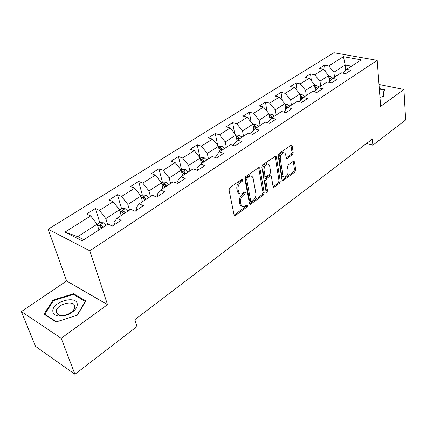 <?xml version="1.0" encoding="UTF-8"?>
<svg xmlns="http://www.w3.org/2000/svg" width="427" height="427" viewBox="0 0 427 427"><rect width="100%" height="100%" fill="white"/><g stroke="black" fill="none" stroke-linecap="round" stroke-linejoin="round"><path stroke-width="0.64" d="M242.942 179.676L242.339 179.089L241.97 179.228L229.891 187.624L229.027 189.85L234.071 214.914L234.882 215.683L235.464 215.459L247.206 206.892L247.788 205.387L247.233 204.843L243.555 206.78C242.216 206.775 241.351 205.942 240.972 204.282L240.572 202.222C240.273 199.393 241.175 197.077 243.278 195.267L244.799 194.178L245.392 192.662L244.81 192.102L241.159 193.997C239.771 193.997 238.874 193.132 238.474 191.408L238.069 189.305C237.759 186.423 238.672 184.08 240.801 182.281L242.344 181.208L242.942 179.676M292.404 154.766L293.2 152.711L292.196 145.831L291.422 144.988L278.996 153.496L278.18 155.599L282.023 179.991L282.759 180.776L294.929 172.049L295.714 170.021L294.539 161.924L293.797 161.118L293.36 161.294L288.342 164.886L287.542 166.946L288.156 170.992C288.193 174.227 287.067 176.223 284.777 176.981C283.725 176.975 283.064 176.276 282.791 174.867L280.283 158.823C280.224 155.556 281.345 153.539 283.645 152.77C284.761 152.77 285.455 153.512 285.732 154.996L286.143 157.691L286.907 158.513L292.404 154.766L291.187 154.403L291.983 152.354L290.974 145.479L292.196 145.831M380.638 106.392L403.931 89.483L405.65 119.971L372.851 145.191L372.344 139.058L134.863 319.658L136.992 326.554L74.938 374.276L61.21 338.269L107.519 304.654L89.798 250.793L377.201 60.367L380.638 106.392M259.942 168.307L259.114 167.469L258.623 167.656L245.685 176.65L244.836 178.833L249.48 203.69L250.27 204.469L263.4 195.064L264.217 192.956L259.942 168.307L258.719 167.912L263.011 192.534L264.217 192.956M262.653 164.854L275.57 156.02L276.37 156.858L280.256 181.278L279.455 183.348L273.808 187.304L273.056 186.519L271.428 176.687L270.649 175.887L270.163 176.073L266.656 178.577L265.834 180.696L267.585 190.96L266.656 192.572L266.122 192.027L261.82 166.994L262.653 164.854M89.798 250.793L48.144 229.214L333.882 52.724L377.201 60.367M325.262 71.544L324.536 65.144L319.204 68.48L323.399 69.302L314.726 74.762L310.525 73.908L305.011 77.362L309.212 78.237L300.24 83.889L296.034 82.982L290.323 86.553L294.529 87.487L285.231 93.342L281.025 92.371L275.111 96.075L279.317 97.068L269.688 103.137L265.477 102.101L259.344 105.939L263.555 107.001L253.563 113.294L249.352 112.189L242.995 116.171L247.201 117.302L236.836 123.835L232.63 122.656L226.027 126.787L230.233 127.993L219.467 134.777L215.267 133.523L208.408 137.809L212.603 139.095L201.416 146.146L197.226 144.806L190.1 149.269L194.285 150.64L182.649 157.969L178.475 156.544L171.062 161.182L175.23 162.644L163.114 170.272L158.961 168.756L151.249 173.581L155.391 175.139L142.773 183.087L138.647 181.47L130.603 186.498L134.724 188.163L121.567 196.447L117.473 194.717L109.088 199.964L113.171 201.736L99.448 210.383L95.386 208.536L86.633 214.012L90.679 215.907L65.021 232.069L82.165 240.807L108.036 224.031L112.333 226.043L121.177 220.263L116.87 218.304L114.068 222.382L114.703 224.49M324.536 65.144L328.726 65.945L343.452 56.668L361.253 59.849L346.58 69.361L350.967 70.204L345.667 73.668L341.269 72.803L332.628 78.408L337.026 79.305L331.533 82.897L327.125 81.973L318.174 87.781L322.582 88.736L316.893 92.456L312.473 91.474L303.197 97.495L307.616 98.514L301.713 102.368L297.288 101.322L287.665 107.561L292.089 108.65L285.962 112.653L281.537 111.538L271.545 118.012L275.975 119.176L269.613 123.328L265.183 122.138L254.812 128.863L259.242 130.102L252.629 134.42L248.199 133.149L237.417 140.141L241.847 141.465L234.973 145.954L230.548 144.598L219.334 151.868L223.753 153.277L216.601 157.947L212.182 156.501L200.509 164.069L204.917 165.58L197.471 170.442L193.068 168.9L180.904 176.783L185.297 178.39L177.531 183.466L173.143 181.817L160.467 190.036L164.838 191.755L156.736 197.044L152.37 195.283L139.138 203.866L143.483 205.697L135.023 211.226L130.689 209.342L116.87 218.304M320.608 86.201L320.01 81.135L328.635 75.6L329.34 81.957M328.635 75.6L323.399 69.302M320.01 81.135L314.726 74.762M332.628 78.408L328.966 82.358M306.26 95.504L305.599 90.385L314.528 84.653L315.297 90.93M314.528 84.653L309.212 78.237M305.599 90.385L300.24 83.889M318.174 87.781L314.4 91.901M291.406 105.133L290.675 99.961L299.925 94.025L300.752 100.201M299.925 94.025L294.529 87.487M290.675 99.961L285.231 93.342M303.197 97.495L299.311 101.802M276.018 115.114L275.212 109.888L284.793 103.734L285.679 109.792M283.704 112.082L287.665 107.561M284.793 103.734L279.317 97.068M275.212 109.888L269.688 103.137M260.059 125.463L259.173 120.179L269.111 113.801L270.056 119.72M267.724 122.821L267.665 122.458L271.545 118.012M269.111 113.801L263.555 107.001M259.173 120.179L253.563 113.294M243.502 136.197L242.531 130.859L252.848 124.236L253.841 129.995M251.145 133.993L251.017 133.288L254.812 128.863M252.848 124.236L247.201 117.302M242.531 130.859L236.836 123.835M226.315 147.342L225.253 141.945L235.966 135.071L237.006 140.632M233.943 145.634L233.729 144.534L237.417 140.141M235.966 135.071L230.233 127.993M225.253 141.945L219.467 134.777M208.456 158.919L207.298 153.469L218.432 146.328L219.526 151.74M216.078 157.776L215.758 156.229L219.334 151.868M218.432 146.328L212.603 139.095M207.298 153.469L201.416 146.146M189.887 170.96L188.627 165.452L200.204 158.022L201.4 163.493M197.514 170.416L197.06 168.393L200.509 164.069M200.204 158.022L194.285 150.64M188.627 165.452L182.649 157.969M170.565 183.487L169.193 177.926L181.245 170.192L182.548 175.716M178.086 183.103L177.595 181.053L180.904 176.783M181.245 170.192L175.23 162.644M169.193 177.926L163.114 170.272M150.448 196.532L148.954 190.912L161.507 182.857L162.927 188.44M157.846 196.319L157.307 194.253L160.467 190.036M161.507 182.857L155.391 175.139M148.954 190.912L142.773 183.087M129.477 210.132L127.854 204.453L140.942 196.052L142.485 201.693M136.736 210.105L136.154 208.018L139.138 203.866M140.942 196.052L134.724 188.163M127.854 204.453L121.567 196.447M107.599 224.314L105.837 218.581L119.496 209.817L121.172 215.512M119.496 209.817L113.171 201.736M105.837 218.581L99.448 210.383M65.021 232.069L77.703 236.638L97.116 224.18L98.931 229.934M97.116 224.18L90.679 215.907M107.519 304.654L66.649 280.955L21.35 311.593L61.21 338.269M21.35 311.593L35.526 346.372L74.938 374.276M403.931 89.483L379.005 84.487M66.649 280.955L48.144 229.214M366.478 143.515L372.851 145.191M77.703 236.638L83.815 239.734M345.705 70.3L345.181 64.984L333.935 72.2L334.469 77.212M351.512 66.164L345.181 64.984L343.452 56.668M333.935 72.2L328.726 65.945M346.58 69.361L343.03 73.15M101.546 228.215L101.14 226.924M99.806 222.654L95.386 208.536M121.524 208.6L117.473 194.717M142.383 195.208L138.647 181.47M162.404 182.356L158.961 168.756M181.646 170.01L178.475 156.544M200.087 157.878L197.226 144.806M217.674 145.388L215.267 133.523M234.663 133.464L232.63 122.656M251.071 122.053L249.352 112.189M266.923 111.121L265.477 102.101M282.247 100.633L281.025 92.371M297.064 90.561L296.034 82.982M311.395 80.868L310.525 73.908M77.372 315.19L85.774 300.95L73.519 293.685L53.039 300.096L44.002 314.128L56.065 321.969L77.372 315.19M379.961 97.303L383.366 96.321L384.444 89.649L379.309 88.597M53.338 300.886L53.039 300.096M73.882 294.699L73.519 293.685M241.735 179.393L241.122 180.786L239.579 181.859C237.449 183.653 236.537 185.991 236.846 188.873L238.069 189.305M239.686 193.559C238.426 193.431 237.62 192.572 237.257 190.97L236.846 188.873M242.098 206.326C240.887 206.204 240.107 205.371 239.76 203.834L239.36 201.774C239.061 198.95 239.963 196.633 242.066 194.829L243.587 193.746L244.196 192.412M234.113 215.085L246 206.438L246.603 205.168M249.523 203.866L262.194 194.643L263.011 192.534M247.27 177.771L246.678 179.297L250.724 201.096L251.273 201.64L253.222 200.354C255.255 198.582 256.141 196.303 255.874 193.522L253.195 178.667C252.816 176.906 251.925 176.031 250.516 176.031L247.27 177.771L246.048 177.354L245.456 178.881L246.678 179.297M250.932 201.517L249.517 200.658L245.456 178.881M250.729 176.025L249.293 175.62L247.649 176.239L248.872 176.655M246.048 177.354L247.649 176.239M276.37 156.858L275.148 156.485L279.05 180.883L280.256 181.278M274.305 187.106L273.099 186.7L278.249 182.948L279.05 180.883M269.885 175.636L268.951 175.673L265.439 178.176L264.623 180.29L266.379 190.543L267.585 190.96M266.074 191.739L266.379 190.543M269.715 166.322C269.416 164.843 268.695 164.101 267.553 164.101C265.14 164.891 263.977 166.957 264.062 170.293L265.044 176.047L265.84 176.858L266.331 176.666L269.848 174.168L270.665 172.054L269.715 166.322M266.331 163.717L267.553 164.101L266.331 163.717C263.918 164.507 262.754 166.562 262.84 169.898L264.062 170.293M265.375 176.703L263.827 175.646L262.84 169.898M286.197 157.926L291.187 154.403M283.544 152.743L282.423 152.407C280.123 153.176 279.002 155.188 279.066 158.449L280.283 158.823M283.661 176.618L283.571 176.591C282.519 176.586 281.852 175.881 281.585 174.478L279.066 158.449M282.06 180.173L293.728 171.67L294.513 169.642L293.328 161.555L294.539 161.924M97.137 224.25L99.63 222.648L103.291 222.777L106.013 225.339M103.286 227.111L101.455 225.114L99.459 225.707L101.557 228.231M101.455 225.114L102.437 227.66M77.244 303.965C76.123 294.614 51.128 302.433 52.884 311.651C53.295 314.021 55.168 315.478 58.499 316.033C61.936 316.444 65.55 315.756 69.345 313.973C74.901 310.984 77.533 307.648 77.244 303.965M74.773 306.212C74.095 299.701 57.053 304.056 56.369 310.936L56.353 312.036C56.679 313.824 58.099 314.923 60.613 315.339C63.207 315.649 65.929 315.131 68.79 313.786C72.243 311.993 74.239 309.879 74.773 307.44L74.773 306.212M56.46 321.803L44.771 314.213L53.514 300.608L73.364 294.395L85.235 301.441L77.09 315.238L56.476 321.841M44.99 314.768L44.771 314.213M85.325 301.713L85.235 301.441M384.14 91.533L384.028 90.017L382.992 96.433M379.347 89.056L384.028 90.017M119.517 209.887L121.556 208.579L125.175 208.675L127.881 211.162M125.271 212.854L123.456 210.917L121.524 211.466L123.611 213.932M123.456 210.917L124.38 213.431M140.958 196.121L142.575 195.086L146.157 195.16L148.847 197.568M146.344 199.195L144.55 197.306L142.671 197.818L144.753 200.226M144.55 197.306L145.42 199.793M161.523 182.921L162.751 182.137L166.29 182.19L168.964 184.523M166.557 186.087L164.785 184.25L162.965 184.726L165.03 187.074M164.785 184.25L165.607 186.706M181.261 170.256L182.126 169.7L185.628 169.732L188.286 172.001M185.969 173.501L184.218 171.707L182.452 172.156L184.507 174.451M184.218 171.707L184.992 174.136M200.215 158.086L200.754 157.744L204.218 157.755L206.849 159.96M204.629 161.401L202.894 159.655L201.176 160.077L203.22 162.313M202.894 159.655L203.62 162.052M218.443 146.392L222.093 146.237L224.709 148.382M222.568 149.77L220.855 148.068L219.184 148.457L221.213 150.646M220.855 148.068L221.544 150.432M235.982 135.172L239.307 135.151L241.901 137.238M239.841 138.572L238.143 136.907L236.515 137.275L238.533 139.415M238.143 136.907L238.794 139.25M252.891 124.503L255.885 124.47L258.458 126.499M253.28 126.755L255.218 128.602M256.472 127.785L254.796 126.162L253.227 126.445M254.796 126.162L255.41 128.479M269.181 114.217L271.866 114.174L274.417 116.149M269.549 116.534L271.342 118.247M272.506 117.393L270.846 115.802L269.448 115.909M270.846 115.802L271.449 118.124M284.873 104.289L287.286 104.241L289.816 106.168M285.215 106.606L286.955 108.357M287.969 107.364L286.325 105.816L285.097 105.821M286.325 105.816L287.024 108.287M300.016 94.709L302.161 94.655L304.675 96.534M300.325 97.014L302.012 98.802M301.558 98.146L302.033 98.781M302.946 97.767L301.265 96.171L300.202 96.118M314.624 85.453L316.535 85.4L319.022 87.231M314.907 87.754L316.54 89.569M317.453 88.57L315.697 86.862L314.784 86.766M328.737 76.502L330.423 76.449L332.889 78.237M328.987 78.803L330.567 80.628M331.459 79.673L329.639 77.863L328.875 77.746M239.579 181.859L240.801 182.281M237.257 190.97L238.474 191.408M243.587 193.746L244.799 194.178M242.066 194.829L243.278 195.267M239.36 201.774L240.572 202.222M239.76 203.834L240.972 204.282M246 206.438L247.206 206.892M234.263 214.994L235.464 215.459M241.122 180.786L242.344 181.208M262.194 194.643L263.4 195.064M249.614 203.812L250.814 204.255M249.517 200.658L250.724 201.096M278.249 182.948L279.455 183.348M268.951 175.673L270.163 176.073M265.439 178.176L266.656 178.577M264.623 180.29L265.834 180.696M263.827 175.646L265.044 176.047M286.218 157.995L287.355 158.337M281.585 174.478L282.791 174.867M294.513 169.642L295.714 170.021M293.728 171.67L294.929 172.049M282.071 180.205L283.24 180.589M291.983 152.354L293.2 152.711M103.195 222.771L97.772 226.267M125.084 208.675L120.104 211.883M146.066 195.155L141.502 198.096M166.204 182.185L162.02 184.88M185.542 169.727L181.715 172.193M204.127 157.755L200.637 160.008M222.008 146.237L218.827 148.286M239.221 135.151L236.328 137.014M255.8 124.47L253.179 126.162M271.785 114.174L269.416 115.701M270.611 119.08L270.013 119.469M287.2 104.247L285.071 105.618M286.709 108.634L285.615 109.349M302.081 94.661L300.17 95.888M301.969 98.733L300.667 99.582M301.526 98.109L301.265 96.171M316.455 85.4L314.752 86.5M316.412 89.36L315.201 90.15M315.916 88.672L315.697 86.862M330.343 76.454L328.838 77.426M330.37 80.303L329.238 81.039M329.825 79.561L329.639 77.863M234.348 215.475L234.882 215.683M249.774 204.282L250.27 204.469M249.293 175.62L250.516 176.031M273.371 187.154L273.808 187.304M269.437 175.486L270.649 175.887M266.336 192.46L266.656 192.572M286.496 158.385L286.907 158.513M282.423 152.407L283.645 152.77M282.343 180.637L282.759 180.776M99.576 226.091L99.459 225.707M57.576 314.144L56.369 310.936M68.79 313.786L69.345 313.973M60.613 315.339L58.499 316.033M121.626 211.819L121.524 211.466M142.762 198.139L142.671 197.818M163.039 185.019L162.965 184.726M182.51 172.423L182.452 172.156"/></g></svg>
